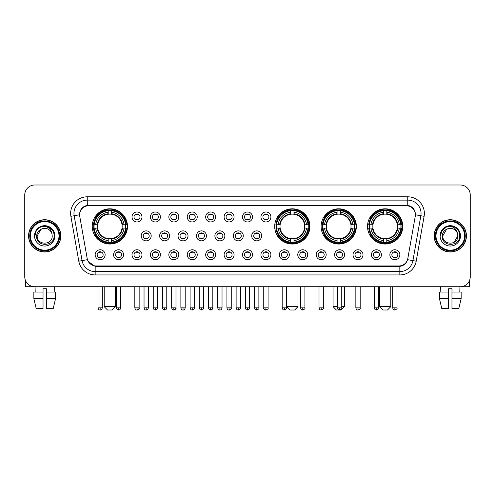 <?xml version="1.0" encoding="UTF-8"?>
<svg xmlns="http://www.w3.org/2000/svg" width="495" height="495" viewBox="0 0 495 495"><rect width="100%" height="100%" fill="white"/><g stroke="black" fill="none" stroke-linecap="round" stroke-linejoin="round"><path stroke-width="0.74" d="M274.694 226.419A17.622 17.622 0 0 0 292.316 244.041A17.622 17.622 0 0 0 309.938 226.419A17.622 17.622 0 0 0 292.316 208.803A17.622 17.622 0 0 0 274.694 226.419M321.107 226.419A17.622 17.622 0 0 0 338.729 244.041A17.622 17.622 0 0 0 356.351 226.419A17.622 17.622 0 0 0 338.729 208.803A17.622 17.622 0 0 0 321.107 226.419M367.519 226.419A17.622 17.622 0 0 0 385.141 244.041A17.622 17.622 0 0 0 402.763 226.419A17.622 17.622 0 0 0 385.141 208.803A17.622 17.622 0 0 0 367.519 226.419M92.237 226.419A17.622 17.622 0 0 0 109.859 244.041A17.622 17.622 0 0 0 127.481 226.419A17.622 17.622 0 0 0 109.859 208.803A17.622 17.622 0 0 0 92.237 226.419M123.558 254.746A4.987 4.987 0 0 1 118.571 259.733A4.987 4.987 0 0 1 113.584 254.746A4.987 4.987 0 0 1 118.571 249.758A4.987 4.987 0 0 1 123.558 254.746M115.576 254.746A2.995 2.995 0 0 0 118.571 257.74A2.995 2.995 0 0 0 121.566 254.746A2.995 2.995 0 0 0 118.571 251.757A2.995 2.995 0 0 0 115.576 254.746M141.978 254.746A4.987 4.987 0 0 1 136.991 259.733A4.987 4.987 0 0 1 132.004 254.746A4.987 4.987 0 0 1 136.991 249.758A4.987 4.987 0 0 1 141.978 254.746M133.996 254.746A2.995 2.995 0 0 0 136.991 257.74A2.995 2.995 0 0 0 139.98 254.746A2.995 2.995 0 0 0 136.991 251.757A2.995 2.995 0 0 0 133.996 254.746M160.392 254.746A4.987 4.987 0 0 1 155.405 259.733A4.987 4.987 0 0 1 150.418 254.746A4.987 4.987 0 0 1 155.405 249.758A4.987 4.987 0 0 1 160.392 254.746M152.417 254.746A2.995 2.995 0 0 0 155.405 257.74A2.995 2.995 0 0 0 158.4 254.746A2.995 2.995 0 0 0 155.405 251.757A2.995 2.995 0 0 0 152.417 254.746M178.813 254.746A4.987 4.987 0 0 1 173.825 259.733A4.987 4.987 0 0 1 168.838 254.746A4.987 4.987 0 0 1 173.825 249.758A4.987 4.987 0 0 1 178.813 254.746M170.837 254.746A2.995 2.995 0 0 0 173.825 257.74A2.995 2.995 0 0 0 176.82 254.746A2.995 2.995 0 0 0 173.825 251.757A2.995 2.995 0 0 0 170.837 254.746M197.233 254.746A4.987 4.987 0 0 1 192.246 259.733A4.987 4.987 0 0 1 187.258 254.746A4.987 4.987 0 0 1 192.246 249.758A4.987 4.987 0 0 1 197.233 254.746M189.251 254.746A2.995 2.995 0 0 0 192.246 257.74A2.995 2.995 0 0 0 195.234 254.746A2.995 2.995 0 0 0 192.246 251.757A2.995 2.995 0 0 0 189.251 254.746M215.653 254.746A4.987 4.987 0 0 1 210.666 259.733A4.987 4.987 0 0 1 205.679 254.746A4.987 4.987 0 0 1 210.666 249.758A4.987 4.987 0 0 1 215.653 254.746M207.671 254.746A2.995 2.995 0 0 0 210.666 257.74A2.995 2.995 0 0 0 213.654 254.746A2.995 2.995 0 0 0 210.666 251.757A2.995 2.995 0 0 0 207.671 254.746M234.067 254.746A4.987 4.987 0 0 1 229.08 259.733A4.987 4.987 0 0 1 224.093 254.746A4.987 4.987 0 0 1 229.08 249.758A4.987 4.987 0 0 1 234.067 254.746M226.091 254.746A2.995 2.995 0 0 0 229.08 257.74A2.995 2.995 0 0 0 232.075 254.746A2.995 2.995 0 0 0 229.08 251.757A2.995 2.995 0 0 0 226.091 254.746M252.487 254.746A4.987 4.987 0 0 1 247.5 259.733A4.987 4.987 0 0 1 242.513 254.746A4.987 4.987 0 0 1 247.5 249.758A4.987 4.987 0 0 1 252.487 254.746M244.505 254.746A2.995 2.995 0 0 0 247.5 257.74A2.995 2.995 0 0 0 250.495 254.746A2.995 2.995 0 0 0 247.5 251.757A2.995 2.995 0 0 0 244.505 254.746M270.907 254.746A4.987 4.987 0 0 1 265.92 259.733A4.987 4.987 0 0 1 260.933 254.746A4.987 4.987 0 0 1 265.92 249.758A4.987 4.987 0 0 1 270.907 254.746M262.925 254.746A2.995 2.995 0 0 0 265.92 257.74A2.995 2.995 0 0 0 268.909 254.746A2.995 2.995 0 0 0 265.92 251.757A2.995 2.995 0 0 0 262.925 254.746M289.321 254.746A4.987 4.987 0 0 1 284.334 259.733A4.987 4.987 0 0 1 279.347 254.746A4.987 4.987 0 0 1 284.334 249.758A4.987 4.987 0 0 1 289.321 254.746M281.346 254.746A2.995 2.995 0 0 0 284.334 257.74A2.995 2.995 0 0 0 287.329 254.746A2.995 2.995 0 0 0 284.334 251.757A2.995 2.995 0 0 0 281.346 254.746M307.742 254.746A4.987 4.987 0 0 1 302.754 259.733A4.987 4.987 0 0 1 297.767 254.746A4.987 4.987 0 0 1 302.754 249.758A4.987 4.987 0 0 1 307.742 254.746M299.766 254.746A2.995 2.995 0 0 0 302.754 257.74A2.995 2.995 0 0 0 305.749 254.746A2.995 2.995 0 0 0 302.754 251.757A2.995 2.995 0 0 0 299.766 254.746M326.162 254.746A4.987 4.987 0 0 1 321.175 259.733A4.987 4.987 0 0 1 316.187 254.746A4.987 4.987 0 0 1 321.175 249.758A4.987 4.987 0 0 1 326.162 254.746M318.18 254.746A2.995 2.995 0 0 0 321.175 257.74A2.995 2.995 0 0 0 324.163 254.746A2.995 2.995 0 0 0 321.175 251.757A2.995 2.995 0 0 0 318.18 254.746M344.582 254.746A4.987 4.987 0 0 1 339.595 259.733A4.987 4.987 0 0 1 334.608 254.746A4.987 4.987 0 0 1 339.595 249.758A4.987 4.987 0 0 1 344.582 254.746M336.6 254.746A2.995 2.995 0 0 0 339.595 257.74A2.995 2.995 0 0 0 342.583 254.746A2.995 2.995 0 0 0 339.595 251.757A2.995 2.995 0 0 0 336.6 254.746M362.996 254.746A4.987 4.987 0 0 1 358.009 259.733A4.987 4.987 0 0 1 353.022 254.746A4.987 4.987 0 0 1 358.009 249.758A4.987 4.987 0 0 1 362.996 254.746M355.02 254.746A2.995 2.995 0 0 0 358.009 257.74A2.995 2.995 0 0 0 361.004 254.746A2.995 2.995 0 0 0 358.009 251.757A2.995 2.995 0 0 0 355.02 254.746M381.416 254.746A4.987 4.987 0 0 1 376.429 259.733A4.987 4.987 0 0 1 371.442 254.746A4.987 4.987 0 0 1 376.429 249.758A4.987 4.987 0 0 1 381.416 254.746M373.434 254.746A2.995 2.995 0 0 0 376.429 257.74A2.995 2.995 0 0 0 379.424 254.746A2.995 2.995 0 0 0 376.429 251.757A2.995 2.995 0 0 0 373.434 254.746M399.836 254.746A4.987 4.987 0 0 1 394.849 259.733A4.987 4.987 0 0 1 389.862 254.746A4.987 4.987 0 0 1 394.849 249.758A4.987 4.987 0 0 1 399.836 254.746M391.854 254.746A2.995 2.995 0 0 0 394.849 257.74A2.995 2.995 0 0 0 397.838 254.746A2.995 2.995 0 0 0 394.849 251.757A2.995 2.995 0 0 0 391.854 254.746M105.138 254.746A4.987 4.987 0 0 1 100.151 259.733A4.987 4.987 0 0 1 95.164 254.746A4.987 4.987 0 0 1 100.151 249.758A4.987 4.987 0 0 1 105.138 254.746M97.162 254.746A2.995 2.995 0 0 0 100.151 257.74A2.995 2.995 0 0 0 103.146 254.746A2.995 2.995 0 0 0 100.151 251.757A2.995 2.995 0 0 0 97.162 254.746M151.185 235.861A4.987 4.987 0 0 1 146.198 240.848A4.987 4.987 0 0 1 141.211 235.861A4.987 4.987 0 0 1 146.198 230.874A4.987 4.987 0 0 1 151.185 235.861M143.203 235.861A2.995 2.995 0 0 0 146.198 238.856A2.995 2.995 0 0 0 149.193 235.861A2.995 2.995 0 0 0 146.198 232.873A2.995 2.995 0 0 0 143.203 235.861M169.606 235.861A4.987 4.987 0 0 1 164.618 240.848A4.987 4.987 0 0 1 159.631 235.861A4.987 4.987 0 0 1 164.618 230.874A4.987 4.987 0 0 1 169.606 235.861M161.624 235.861A2.995 2.995 0 0 0 164.618 238.856A2.995 2.995 0 0 0 167.607 235.861A2.995 2.995 0 0 0 164.618 232.873A2.995 2.995 0 0 0 161.624 235.861M188.02 235.861A4.987 4.987 0 0 1 183.032 240.848A4.987 4.987 0 0 1 178.052 235.861A4.987 4.987 0 0 1 183.032 230.874A4.987 4.987 0 0 1 188.02 235.861M180.044 235.861A2.995 2.995 0 0 0 183.032 238.856A2.995 2.995 0 0 0 186.027 235.861A2.995 2.995 0 0 0 183.032 232.873A2.995 2.995 0 0 0 180.044 235.861M206.44 235.861A4.987 4.987 0 0 1 201.453 240.848A4.987 4.987 0 0 1 196.465 235.861A4.987 4.987 0 0 1 201.453 230.874A4.987 4.987 0 0 1 206.44 235.861M198.464 235.861A2.995 2.995 0 0 0 201.453 238.856A2.995 2.995 0 0 0 204.447 235.861A2.995 2.995 0 0 0 201.453 232.873A2.995 2.995 0 0 0 198.464 235.861M224.86 235.861A4.987 4.987 0 0 1 219.873 240.848A4.987 4.987 0 0 1 214.886 235.861A4.987 4.987 0 0 1 219.873 230.874A4.987 4.987 0 0 1 224.86 235.861M216.878 235.861A2.995 2.995 0 0 0 219.873 238.856A2.995 2.995 0 0 0 222.868 235.861A2.995 2.995 0 0 0 219.873 232.873A2.995 2.995 0 0 0 216.878 235.861M243.28 235.861A4.987 4.987 0 0 1 238.293 240.848A4.987 4.987 0 0 1 233.306 235.861A4.987 4.987 0 0 1 238.293 230.874A4.987 4.987 0 0 1 243.28 235.861M235.298 235.861A2.995 2.995 0 0 0 238.293 238.856A2.995 2.995 0 0 0 241.282 235.861A2.995 2.995 0 0 0 238.293 232.873A2.995 2.995 0 0 0 235.298 235.861M261.694 235.861A4.987 4.987 0 0 1 256.707 240.848A4.987 4.987 0 0 1 251.72 235.861A4.987 4.987 0 0 1 256.707 230.874A4.987 4.987 0 0 1 261.694 235.861M253.718 235.861A2.995 2.995 0 0 0 256.707 238.856A2.995 2.995 0 0 0 259.702 235.861A2.995 2.995 0 0 0 256.707 232.873A2.995 2.995 0 0 0 253.718 235.861M141.978 216.977A4.987 4.987 0 0 1 136.991 221.964A4.987 4.987 0 0 1 132.004 216.977A4.987 4.987 0 0 1 136.991 211.99A4.987 4.987 0 0 1 141.978 216.977M133.996 216.977A2.995 2.995 0 0 0 136.991 219.972A2.995 2.995 0 0 0 139.98 216.977A2.995 2.995 0 0 0 136.991 213.988A2.995 2.995 0 0 0 133.996 216.977M160.392 216.977A4.987 4.987 0 0 1 155.405 221.964A4.987 4.987 0 0 1 150.418 216.977A4.987 4.987 0 0 1 155.405 211.99A4.987 4.987 0 0 1 160.392 216.977M152.417 216.977A2.995 2.995 0 0 0 155.405 219.972A2.995 2.995 0 0 0 158.4 216.977A2.995 2.995 0 0 0 155.405 213.988A2.995 2.995 0 0 0 152.417 216.977M178.813 216.977A4.987 4.987 0 0 1 173.825 221.964A4.987 4.987 0 0 1 168.838 216.977A4.987 4.987 0 0 1 173.825 211.99A4.987 4.987 0 0 1 178.813 216.977M170.837 216.977A2.995 2.995 0 0 0 173.825 219.972A2.995 2.995 0 0 0 176.82 216.977A2.995 2.995 0 0 0 173.825 213.988A2.995 2.995 0 0 0 170.837 216.977M197.233 216.977A4.987 4.987 0 0 1 192.246 221.964A4.987 4.987 0 0 1 187.258 216.977A4.987 4.987 0 0 1 192.246 211.99A4.987 4.987 0 0 1 197.233 216.977M189.251 216.977A2.995 2.995 0 0 0 192.246 219.972A2.995 2.995 0 0 0 195.234 216.977A2.995 2.995 0 0 0 192.246 213.988A2.995 2.995 0 0 0 189.251 216.977M215.653 216.977A4.987 4.987 0 0 1 210.666 221.964A4.987 4.987 0 0 1 205.679 216.977A4.987 4.987 0 0 1 210.666 211.99A4.987 4.987 0 0 1 215.653 216.977M207.671 216.977A2.995 2.995 0 0 0 210.666 219.972A2.995 2.995 0 0 0 213.654 216.977A2.995 2.995 0 0 0 210.666 213.988A2.995 2.995 0 0 0 207.671 216.977M234.067 216.977A4.987 4.987 0 0 1 229.08 221.964A4.987 4.987 0 0 1 224.093 216.977A4.987 4.987 0 0 1 229.08 211.99A4.987 4.987 0 0 1 234.067 216.977M226.091 216.977A2.995 2.995 0 0 0 229.08 219.972A2.995 2.995 0 0 0 232.075 216.977A2.995 2.995 0 0 0 229.08 213.988A2.995 2.995 0 0 0 226.091 216.977M252.487 216.977A4.987 4.987 0 0 1 247.5 221.964A4.987 4.987 0 0 1 242.513 216.977A4.987 4.987 0 0 1 247.5 211.99A4.987 4.987 0 0 1 252.487 216.977M244.505 216.977A2.995 2.995 0 0 0 247.5 219.972A2.995 2.995 0 0 0 250.495 216.977A2.995 2.995 0 0 0 247.5 213.988A2.995 2.995 0 0 0 244.505 216.977M270.907 216.977A4.987 4.987 0 0 1 265.92 221.964A4.987 4.987 0 0 1 260.933 216.977A4.987 4.987 0 0 1 265.92 211.99A4.987 4.987 0 0 1 270.907 216.977M262.925 216.977A2.995 2.995 0 0 0 265.92 219.972A2.995 2.995 0 0 0 268.909 216.977A2.995 2.995 0 0 0 265.92 213.988A2.995 2.995 0 0 0 262.925 216.977M79.745 216.309A8.978 8.978 0 0 1 88.58 205.778L406.42 205.778A8.978 8.978 0 0 1 415.256 216.309L407.812 258.532A8.978 8.978 0 0 1 398.97 265.951L96.03 265.951A8.978 8.978 0 0 1 87.188 258.532L79.745 216.309M93.821 228.084A16.125 16.125 0 0 1 93.821 224.761M369.103 228.084A16.125 16.125 0 0 1 369.103 224.761M322.69 228.084A16.125 16.125 0 0 1 322.69 224.761M276.278 228.084A16.125 16.125 0 0 1 276.278 224.761M28.574 235.861A16.125 16.125 0 0 0 44.698 251.986A16.125 16.125 0 0 0 60.823 235.861A16.125 16.125 0 0 0 44.698 219.737A16.125 16.125 0 0 0 28.574 235.861M434.177 235.861A16.125 16.125 0 0 0 450.302 251.986A16.125 16.125 0 0 0 466.426 235.861A16.125 16.125 0 0 0 450.302 219.737A16.125 16.125 0 0 0 434.177 235.861M79.645 213.425L79.621 214.768L79.645 213.425C80.339 209.001 82.875 206.322 87.25 205.376L407.75 205.376C412.118 206.316 414.655 208.995 415.354 213.425L415.379 214.768M87.25 196.8L407.75 196.8A16.626 16.626 0 0 1 424.116 216.309L416.202 261.193A16.626 16.626 0 0 1 399.83 274.929L95.17 274.929A16.626 16.626 0 0 1 78.798 261.193L70.884 216.309A16.626 16.626 0 0 1 87.25 196.8L87.25 200.122L407.75 200.122A13.297 13.297 0 0 1 420.843 215.733L412.929 260.611A13.297 13.297 0 0 1 399.83 271.606L95.17 271.606A13.297 13.297 0 0 1 82.071 260.611L74.157 215.733A13.297 13.297 0 0 1 87.25 200.122L87.324 205.363M82.04 208.104L84.428 206.297M84.509 206.254L86.829 205.45M399.83 274.929L399.83 266.39C403.784 265.735 406.339 263.488 407.503 259.658C406.346 263.488 403.79 265.728 399.83 266.39L96.203 266.452L95.17 266.39L88.166 261.465M414.494 210.344L415.354 213.425M470.25 194.968A9.974 9.974 0 0 0 460.276 185L34.724 185A9.974 9.974 0 0 0 24.75 194.968L24.75 276.755A9.974 9.974 0 0 0 34.724 286.729L460.276 286.729A9.974 9.974 0 0 0 470.25 276.755L470.25 194.968L470.25 276.755M407.54 259.665L412.929 260.611L420.843 215.733L424.116 216.309M24.75 194.968L24.75 276.755M460.276 185L34.724 185M34.724 286.729L460.276 286.729M25.412 280.337L25.412 286.729L63.979 286.729M33.852 292.05L33.852 298.702L36.215 308.676L33.852 298.702L33.852 292.05L43.034 292.05L43.034 288.727L46.363 288.727L46.363 292.05L55.545 292.05L55.545 298.702L53.182 308.676L55.545 298.702L46.363 298.702L46.363 292.05L46.363 308.676L53.182 308.676M54.339 286.729L54.196 292.05M43.034 292.05L43.034 308.676L36.215 308.676M33.852 298.702L43.034 298.702M35.058 286.729L35.201 292.05M58.992 235.861A14.293 14.293 0 0 0 44.698 221.568A14.293 14.293 0 0 0 30.399 235.861A14.293 14.293 0 0 0 44.698 250.161A14.293 14.293 0 0 0 58.992 235.861M59.66 235.861A14.961 14.961 0 0 0 44.698 220.9A14.961 14.961 0 0 0 29.737 235.861A14.961 14.961 0 0 0 44.698 250.823A14.961 14.961 0 0 0 59.66 235.861M60.656 235.861A15.958 15.958 0 0 0 44.698 219.904A15.958 15.958 0 0 0 28.741 235.861A15.958 15.958 0 0 0 44.698 251.825A15.958 15.958 0 0 0 60.656 235.861M51.944 233.869L52.21 235.861C52.674 245.557 36.723 245.557 37.187 235.861L40.943 229.358L42.836 228.585C39.111 229.6 37.045 232.025 36.63 235.861C35.826 247.29 54.444 246.999 54.104 235.861C54.159 232.712 52.99 230.101 50.595 228.034C48.411 226.444 45.985 225.819 43.319 226.166C48.232 226.549 51.103 229.117 51.944 233.869L52.21 235.861C52.674 245.557 36.723 245.557 37.187 235.861L40.943 229.358L42.836 228.585L40.943 229.358L37.187 235.861L40.943 229.358L42.836 228.585L40.943 229.358L37.187 235.861L40.943 229.358L42.836 228.585L40.943 229.358L37.187 235.861L40.943 229.358L42.836 228.585A7.512 7.512 0 0 1 51.944 233.869L52.21 235.861C52.674 245.557 36.723 245.557 37.187 235.861C36.723 245.557 52.674 245.557 52.21 235.861C52.674 245.557 36.723 245.557 37.187 235.861C36.723 245.557 52.674 245.557 52.21 235.861C52.674 245.557 36.723 245.557 37.187 235.861M34.526 235.861A10.172 10.172 0 0 0 44.698 246.04A10.172 10.172 0 0 0 54.871 235.861A10.172 10.172 0 0 0 44.698 225.689A10.172 10.172 0 0 0 34.526 235.861M43.319 226.166L39.798 227.378L36.209 230.967L34.898 235.861L36.209 230.967L39.798 227.378L44.698 226.067L49.599 227.378L53.182 230.967L54.499 235.861L53.182 230.967L49.599 227.378L44.698 226.067L39.798 227.378L36.209 230.967L34.898 235.861L36.209 230.967L39.798 227.378L44.698 226.067L49.599 227.378L53.182 230.967L54.499 235.861L53.182 230.967L49.599 227.378L44.698 226.067L39.798 227.378L36.209 230.967L34.898 235.861L36.209 230.967L39.798 227.378L44.698 226.067L49.599 227.378L53.182 230.967L54.499 235.861M112.186 310L107.533 310L104.21 306.677L115.514 306.677L112.186 310M111.524 242.16L111.524 242.828A16.49 16.49 0 0 0 126.268 228.084L125.6 228.084A15.828 15.828 0 0 1 111.524 242.16L111.524 240.62A14.293 14.293 0 0 0 124.059 228.084L122.048 228.084A12.301 12.301 0 0 0 111.524 214.236L111.524 210.684A15.828 15.828 0 0 1 125.6 224.761L126.268 224.761A16.49 16.49 0 0 0 111.524 210.016L111.524 210.684M94.124 228.084L93.456 228.084A16.49 16.49 0 0 0 108.201 242.828L108.201 242.16A15.828 15.828 0 0 1 94.124 228.084L95.659 228.084A14.293 14.293 0 0 0 108.201 240.62L108.201 238.609A12.301 12.301 0 0 0 122.048 228.084L122.537 228.084A12.79 12.79 0 0 1 111.524 239.104L111.524 240.62M108.201 210.684L108.201 210.016A16.49 16.49 0 0 0 93.456 224.761L94.124 224.761A15.828 15.828 0 0 1 108.201 210.684L108.201 212.225A14.293 14.293 0 0 0 95.659 224.761L97.67 224.761A12.301 12.301 0 0 0 108.201 238.609L108.201 239.104A12.79 12.79 0 0 1 97.181 228.084L95.659 228.084M94.155 228.084A15.79 15.79 0 0 1 94.155 224.761M111.524 210.715A15.79 15.79 0 0 0 108.201 210.715M125.563 224.761A15.79 15.79 0 0 1 125.563 228.084M125.6 224.761L124.059 224.761A14.293 14.293 0 0 0 111.524 212.225M124.059 228.084L125.6 228.084M108.201 240.62L108.201 242.16M122.048 224.761L124.059 224.761M122.048 228.084A12.301 12.301 0 0 1 111.524 238.609L111.524 239.104M108.201 238.609A12.301 12.301 0 0 1 97.67 228.084L97.181 228.084M111.524 242.123A15.79 15.79 0 0 1 108.201 242.123M95.659 224.761L94.124 224.761M108.201 214.211L108.201 212.225M111.524 214.236A12.301 12.301 0 0 0 97.67 224.761L97.181 224.761A12.79 12.79 0 0 1 108.201 213.741M111.524 214.211L111.524 213.741A12.79 12.79 0 0 1 122.537 224.761M96.03 217.447L95.083 217.447A17.288 17.288 0 0 1 127.147 226.419A17.288 17.288 0 0 1 95.083 235.397L96.03 235.397M294.643 310L289.99 310L286.667 306.677L297.965 306.677L294.643 310M293.981 242.16L293.981 242.828A16.49 16.49 0 0 0 308.719 228.084L308.051 228.084A15.828 15.828 0 0 1 293.981 242.16L293.981 240.62A14.293 14.293 0 0 0 306.516 228.084L304.505 228.084A12.301 12.301 0 0 0 293.981 214.236L293.981 210.684A15.828 15.828 0 0 1 308.051 224.761L308.719 224.761A16.49 16.49 0 0 0 293.981 210.016L293.981 210.684M276.581 228.084L275.907 228.084A16.49 16.49 0 0 0 290.652 242.828L290.652 242.16A15.828 15.828 0 0 1 276.581 228.084L278.116 228.084A14.293 14.293 0 0 0 290.652 240.62L290.652 238.609A12.301 12.301 0 0 0 304.505 228.084L304.994 228.084A12.79 12.79 0 0 1 293.981 239.104L293.981 240.62M290.652 210.684L290.652 210.016A16.49 16.49 0 0 0 275.907 224.761L276.581 224.761A15.828 15.828 0 0 1 290.652 210.684L290.652 212.225A14.293 14.293 0 0 0 278.116 224.761L280.127 224.761A12.301 12.301 0 0 0 290.652 238.609L290.652 239.104A12.79 12.79 0 0 1 279.638 228.084L278.116 228.084M276.612 228.084A15.79 15.79 0 0 1 276.612 224.761M293.981 210.715A15.79 15.79 0 0 0 290.652 210.715M308.02 224.761A15.79 15.79 0 0 1 308.02 228.084M308.051 224.761L306.516 224.761A14.293 14.293 0 0 0 293.981 212.225M306.516 228.084L308.051 228.084M290.652 240.62L290.652 242.16M304.505 224.761L306.516 224.761M304.505 228.084A12.301 12.301 0 0 1 293.981 238.609L293.981 239.104M290.652 238.609A12.301 12.301 0 0 1 280.127 228.084L279.638 228.084M293.981 242.123A15.79 15.79 0 0 1 290.652 242.123M278.116 224.761L276.581 224.761M290.652 214.211L290.652 212.225M293.981 214.236A12.301 12.301 0 0 0 280.127 224.761L279.638 224.761A12.79 12.79 0 0 1 290.652 213.741M293.981 214.211L293.981 213.741A12.79 12.79 0 0 1 304.994 224.761M278.481 217.447L277.54 217.447A17.288 17.288 0 0 1 309.604 226.419A17.288 17.288 0 0 1 277.54 235.397L278.481 235.397M341.754 306.677L344.378 306.677L341.055 310L336.402 310L333.073 306.677L337.429 306.677M340.393 242.16L340.393 242.828A16.49 16.49 0 0 0 355.132 228.084L354.463 228.084A15.828 15.828 0 0 1 340.393 242.16L340.393 240.62A14.293 14.293 0 0 0 352.929 228.084L350.918 228.084A12.301 12.301 0 0 0 340.393 214.236L340.393 210.684A15.828 15.828 0 0 1 354.463 224.761L355.132 224.761A16.49 16.49 0 0 0 340.393 210.016L340.393 210.684M322.988 228.084L322.319 228.084A16.49 16.49 0 0 0 337.064 242.828L337.064 242.16A15.828 15.828 0 0 1 322.988 228.084L324.528 228.084A14.293 14.293 0 0 0 337.064 240.62L337.064 238.609A12.301 12.301 0 0 0 350.918 228.084L351.407 228.084A12.79 12.79 0 0 1 340.393 239.104L340.393 240.62M337.064 210.684L337.064 210.016A16.49 16.49 0 0 0 322.319 224.761L322.988 224.761A15.828 15.828 0 0 1 337.064 210.684L337.064 212.225A14.293 14.293 0 0 0 324.528 224.761L326.539 224.761A12.301 12.301 0 0 0 337.064 238.609L337.064 239.104A12.79 12.79 0 0 1 326.05 228.084L324.528 228.084M323.025 228.084A15.79 15.79 0 0 1 323.025 224.761M340.393 210.715A15.79 15.79 0 0 0 337.064 210.715M354.432 224.761A15.79 15.79 0 0 1 354.432 228.084M354.463 224.761L352.929 224.761A14.293 14.293 0 0 0 340.393 212.225M352.929 228.084L354.463 228.084M337.064 240.62L337.064 242.16M350.918 224.761L352.929 224.761M350.918 228.084A12.301 12.301 0 0 1 340.393 238.609L340.393 239.104M337.064 238.609A12.301 12.301 0 0 1 326.539 228.084L326.05 228.084M340.393 242.123A15.79 15.79 0 0 1 337.064 242.123M324.528 224.761L322.988 224.761M337.064 214.211L337.064 212.225M340.393 214.236A12.301 12.301 0 0 0 326.539 224.761L326.05 224.761A12.79 12.79 0 0 1 337.064 213.741M340.393 214.211L340.393 213.741A12.79 12.79 0 0 1 351.407 224.761M324.893 217.447L323.953 217.447A17.288 17.288 0 0 1 356.016 226.419A17.288 17.288 0 0 1 323.953 235.397L324.893 235.397M387.467 310L382.814 310L379.486 306.677L390.79 306.677L387.467 310M386.799 242.16L386.799 242.828A16.49 16.49 0 0 0 401.544 228.084L400.876 228.084A15.828 15.828 0 0 1 386.799 242.16L386.799 240.62A14.293 14.293 0 0 0 399.341 228.084L397.33 228.084A12.301 12.301 0 0 0 386.799 214.236L386.799 210.684A15.828 15.828 0 0 1 400.876 224.761L401.544 224.761A16.49 16.49 0 0 0 386.799 210.016L386.799 210.684M369.4 228.084L368.732 228.084A16.49 16.49 0 0 0 383.476 242.828L383.476 242.16A15.828 15.828 0 0 1 369.4 228.084L370.941 228.084A14.293 14.293 0 0 0 383.476 240.62L383.476 238.609A12.301 12.301 0 0 0 397.33 228.084L397.819 228.084A12.79 12.79 0 0 1 386.799 239.104L386.799 240.62M383.476 210.684L383.476 210.016A16.49 16.49 0 0 0 368.732 224.761L369.4 224.761A15.828 15.828 0 0 1 383.476 210.684L383.476 212.225A14.293 14.293 0 0 0 370.941 224.761L372.952 224.761A12.301 12.301 0 0 0 383.476 238.609L383.476 239.104A12.79 12.79 0 0 1 372.463 228.084L370.941 228.084M369.437 228.084A15.79 15.79 0 0 1 369.437 224.761M386.799 210.715A15.79 15.79 0 0 0 383.476 210.715M400.845 224.761A15.79 15.79 0 0 1 400.845 228.084M400.876 224.761L399.341 224.761A14.293 14.293 0 0 0 386.799 212.225M399.341 228.084L400.876 228.084M383.476 240.62L383.476 242.16M397.33 224.761L399.341 224.761M397.33 228.084A12.301 12.301 0 0 1 386.799 238.609L386.799 239.104M383.476 238.609A12.301 12.301 0 0 1 372.952 228.084L372.463 228.084M386.799 242.123A15.79 15.79 0 0 1 383.476 242.123M370.941 224.761L369.4 224.761M383.476 214.211L383.476 212.225M386.799 214.236A12.301 12.301 0 0 0 372.952 224.761L372.463 224.761A12.79 12.79 0 0 1 383.476 213.741M386.799 214.211L386.799 213.741A12.79 12.79 0 0 1 397.819 224.761M371.306 217.447L370.365 217.447A17.288 17.288 0 0 1 402.429 226.419A17.288 17.288 0 0 1 370.365 235.397L371.306 235.397M135.995 219.799L135.995 219.328A2.549 2.549 0 0 0 137.987 219.328L137.987 219.799M137.987 214.162L137.987 214.632A2.549 2.549 0 0 0 135.995 214.632L135.995 214.162M154.409 219.799L154.409 219.328A2.549 2.549 0 0 0 156.408 219.328L156.408 219.799M156.408 214.162L156.408 214.632A2.549 2.549 0 0 0 154.409 214.632L154.409 214.162M172.829 219.799L172.829 219.328A2.549 2.549 0 0 0 174.822 219.328L174.822 219.799M174.822 214.162L174.822 214.632A2.549 2.549 0 0 0 172.829 214.632L172.829 214.162M191.249 219.799L191.249 219.328A2.549 2.549 0 0 0 193.242 219.328L193.242 219.799M193.242 214.162L193.242 214.632A2.549 2.549 0 0 0 191.249 214.632L191.249 214.162M209.663 219.799L209.663 219.328A2.549 2.549 0 0 0 211.662 219.328L211.662 219.799M211.662 214.162L211.662 214.632A2.549 2.549 0 0 0 209.663 214.632L209.663 214.162M228.084 219.799L228.084 219.328A2.549 2.549 0 0 0 230.076 219.328L230.076 219.799M230.076 214.162L230.076 214.632A2.549 2.549 0 0 0 228.084 214.632L228.084 214.162M246.504 219.799L246.504 219.328A2.549 2.549 0 0 0 248.496 219.328L248.496 219.799M248.496 214.162L248.496 214.632A2.549 2.549 0 0 0 246.504 214.632L246.504 214.162M264.924 219.799L264.924 219.328A2.549 2.549 0 0 0 266.916 219.328L266.916 219.799M266.916 214.162L266.916 214.632A2.549 2.549 0 0 0 264.924 214.632L264.924 214.162M145.202 238.683L145.202 238.213A2.549 2.549 0 0 0 147.194 238.213L147.194 238.683M147.194 233.04L147.194 233.516A2.549 2.549 0 0 0 145.202 233.516L145.202 233.04M163.622 238.683L163.622 238.213A2.549 2.549 0 0 0 165.615 238.213L165.615 238.683M165.615 233.04L165.615 233.516A2.549 2.549 0 0 0 163.622 233.516L163.622 233.04M182.036 238.683L182.036 238.213A2.549 2.549 0 0 0 184.035 238.213L184.035 238.683M184.035 233.04L184.035 233.516A2.549 2.549 0 0 0 182.036 233.516L182.036 233.04M200.456 238.683L200.456 238.213A2.549 2.549 0 0 0 202.449 238.213L202.449 238.683M202.449 233.04L202.449 233.516A2.549 2.549 0 0 0 200.456 233.516L200.456 233.04M218.877 238.683L218.877 238.213A2.549 2.549 0 0 0 220.869 238.213L220.869 238.683M220.869 233.04L220.869 233.516A2.549 2.549 0 0 0 218.877 233.516L218.877 233.04M237.291 238.683L237.291 238.213A2.549 2.549 0 0 0 239.289 238.213L239.289 238.683M239.289 233.04L239.289 233.516A2.549 2.549 0 0 0 237.291 233.516L237.291 233.04M255.711 238.683L255.711 238.213A2.549 2.549 0 0 0 257.709 238.213L257.709 238.683M257.709 233.04L257.709 233.516A2.549 2.549 0 0 0 255.711 233.516L255.711 233.04M99.155 257.567L99.155 257.097A2.549 2.549 0 0 0 101.147 257.097L101.147 257.567M101.147 251.924L101.147 252.401A2.549 2.549 0 0 0 99.155 252.401L99.155 251.924M469.588 280.337L469.588 286.729L431.021 286.729M439.455 292.05L439.455 298.702L441.818 308.676L439.455 298.702L439.455 292.05L448.637 292.05L448.637 288.727L451.966 288.727L451.966 292.05L461.148 292.05L461.148 298.702L458.785 308.676L461.148 298.702L451.966 298.702L451.966 292.05M459.942 286.729L459.799 292.05M448.637 292.05L448.637 308.676L441.818 308.676M439.455 298.702L448.637 298.702M458.785 308.676L451.966 308.676L451.966 298.702M440.661 286.729L440.804 292.05M464.601 235.861A14.293 14.293 0 0 0 450.302 221.568A14.293 14.293 0 0 0 436.008 235.861A14.293 14.293 0 0 0 450.302 250.161A14.293 14.293 0 0 0 464.601 235.861M465.263 235.861A14.961 14.961 0 0 0 450.302 220.9A14.961 14.961 0 0 0 435.34 235.861A14.961 14.961 0 0 0 450.302 250.823A14.961 14.961 0 0 0 465.263 235.861M466.259 235.861A15.958 15.958 0 0 0 450.302 219.904A15.958 15.958 0 0 0 434.344 235.861A15.958 15.958 0 0 0 450.302 251.825A15.958 15.958 0 0 0 466.259 235.861M446.546 229.358L442.79 235.861L446.546 229.358L448.439 228.585L446.546 229.358L442.79 235.861C442.326 245.557 458.277 245.557 457.813 235.861C458.277 245.557 442.326 245.557 442.79 235.861C442.326 245.557 458.277 245.557 457.813 235.861C458.277 245.557 442.326 245.557 442.79 235.861L446.546 229.358L448.439 228.585A7.512 7.512 0 0 1 457.547 233.869L457.813 235.861C458.277 245.557 442.326 245.557 442.79 235.861L446.546 229.358L448.439 228.585C444.714 229.6 442.648 232.025 442.233 235.861C441.429 247.29 460.047 246.999 459.707 235.861C459.762 232.712 458.593 230.101 456.198 228.034C454.014 226.444 451.589 225.819 448.922 226.166C453.835 226.549 456.712 229.117 457.547 233.869L457.813 235.861L454.057 242.371M442.79 235.861L446.546 229.358L448.439 228.585L446.546 229.358L442.79 235.861L446.546 229.358L448.439 228.585M440.129 235.861A10.172 10.172 0 0 0 450.302 246.04A10.172 10.172 0 0 0 460.474 235.861A10.172 10.172 0 0 0 450.302 225.689A10.172 10.172 0 0 0 440.129 235.861M440.5 235.861L441.818 230.967L445.401 227.378L450.302 226.067L455.202 227.378L458.791 230.967L460.103 235.861L458.791 230.967L455.202 227.378L450.302 226.067L445.401 227.378L441.818 230.967L440.5 235.861L441.818 230.967L445.401 227.378L450.302 226.067L455.202 227.378L458.791 230.967L460.103 235.861L458.791 230.967L455.202 227.378L450.302 226.067L445.401 227.378L441.818 230.967L440.5 235.861L441.818 230.967L445.401 227.378L450.302 226.067L455.202 227.378L458.791 230.967L460.103 235.861L458.791 230.967L455.202 227.378L450.302 226.067L445.401 227.378L441.818 230.967L440.5 235.861L441.818 230.967L445.401 227.378L450.302 226.067L455.202 227.378L458.791 230.967L460.103 235.861L458.791 230.967L455.202 227.378L450.302 226.067L445.401 227.378L441.818 230.967L440.5 235.861L441.818 230.967L445.401 227.378L448.922 226.166L445.401 227.378L441.818 230.967L440.5 235.861L441.818 230.967L445.401 227.378L450.302 226.067L455.202 227.378L458.791 230.967L460.103 235.861L458.791 230.967L455.202 227.378L450.302 226.067L445.401 227.378L441.818 230.967L440.5 235.861L441.818 230.967L445.401 227.378L450.302 226.067L455.202 227.378L458.791 230.967L460.103 235.861L458.791 230.967L455.202 227.378M117.575 257.567L117.575 257.097A2.549 2.549 0 0 0 119.567 257.097L119.567 257.567M119.567 251.924L119.567 252.401A2.549 2.549 0 0 0 117.575 252.401L117.575 251.924M135.995 257.567L135.995 257.097A2.549 2.549 0 0 0 137.987 257.097L137.987 257.567M137.987 251.924L137.987 252.401A2.549 2.549 0 0 0 135.995 252.401L135.995 251.924M154.409 257.567L154.409 257.097A2.549 2.549 0 0 0 156.408 257.097L156.408 257.567M156.408 251.924L156.408 252.401A2.549 2.549 0 0 0 154.409 252.401L154.409 251.924M172.829 257.567L172.829 257.097A2.549 2.549 0 0 0 174.822 257.097L174.822 257.567M174.822 251.924L174.822 252.401A2.549 2.549 0 0 0 172.829 252.401L172.829 251.924M191.249 257.567L191.249 257.097A2.549 2.549 0 0 0 193.242 257.097L193.242 257.567M193.242 251.924L193.242 252.401A2.549 2.549 0 0 0 191.249 252.401L191.249 251.924M209.663 257.567L209.663 257.097A2.549 2.549 0 0 0 211.662 257.097L211.662 257.567M211.662 251.924L211.662 252.401A2.549 2.549 0 0 0 209.663 252.401L209.663 251.924M228.084 257.567L228.084 257.097A2.549 2.549 0 0 0 230.076 257.097L230.076 257.567M230.076 251.924L230.076 252.401A2.549 2.549 0 0 0 228.084 252.401L228.084 251.924M246.504 257.567L246.504 257.097A2.549 2.549 0 0 0 248.496 257.097L248.496 257.567M248.496 251.924L248.496 252.401A2.549 2.549 0 0 0 246.504 252.401L246.504 251.924M264.924 257.567L264.924 257.097A2.549 2.549 0 0 0 266.916 257.097L266.916 257.567M266.916 251.924L266.916 252.401A2.549 2.549 0 0 0 264.924 252.401L264.924 251.924M283.338 257.567L283.338 257.097A2.549 2.549 0 0 0 285.337 257.097L285.337 257.567M285.337 251.924L285.337 252.401A2.549 2.549 0 0 0 283.338 252.401L283.338 251.924M301.758 257.567L301.758 257.097A2.549 2.549 0 0 0 303.751 257.097L303.751 257.567M303.751 251.924L303.751 252.401A2.549 2.549 0 0 0 301.758 252.401L301.758 251.924M320.178 257.567L320.178 257.097A2.549 2.549 0 0 0 322.171 257.097L322.171 257.567M322.171 251.924L322.171 252.401A2.549 2.549 0 0 0 320.178 252.401L320.178 251.924M338.592 257.567L338.592 257.097A2.549 2.549 0 0 0 340.591 257.097L340.591 257.567M340.591 251.924L340.591 252.401A2.549 2.549 0 0 0 338.592 252.401L338.592 251.924M357.013 257.567L357.013 257.097A2.549 2.549 0 0 0 359.005 257.097L359.005 257.567M359.005 251.924L359.005 252.401A2.549 2.549 0 0 0 357.013 252.401L357.013 251.924M375.433 257.567L375.433 257.097A2.549 2.549 0 0 0 377.425 257.097L377.425 257.567M377.425 251.924L377.425 252.401A2.549 2.549 0 0 0 375.433 252.401L375.433 251.924M393.853 257.567L393.853 257.097A2.549 2.549 0 0 0 395.845 257.097L395.845 257.567M395.845 251.924L395.845 252.401A2.549 2.549 0 0 0 393.853 252.401L393.853 251.924M407.75 196.8L407.75 205.376M70.884 216.309L74.157 215.733A13.297 13.297 0 0 1 73.953 213.425M74.157 215.733L79.608 214.768M95.17 274.929L95.17 266.39M78.798 261.193L87.46 259.665M415.392 214.768L420.843 215.733M412.929 260.611L416.202 261.193M108.201 242.278A15.939 15.939 0 0 0 111.524 242.278M125.711 228.084A15.939 15.939 0 0 0 125.711 224.761M111.524 210.567A15.939 15.939 0 0 0 108.201 210.567M290.652 242.278A15.939 15.939 0 0 0 293.981 242.278M308.168 228.084A15.939 15.939 0 0 0 308.168 224.761M293.981 210.567A15.939 15.939 0 0 0 290.652 210.567M337.064 242.278A15.939 15.939 0 0 0 340.393 242.278M354.581 228.084A15.939 15.939 0 0 0 354.581 224.761M340.393 210.567A15.939 15.939 0 0 0 337.064 210.567M383.476 242.278A15.939 15.939 0 0 0 386.799 242.278M400.993 228.084A15.939 15.939 0 0 0 400.993 224.761M386.799 210.567A15.939 15.939 0 0 0 383.476 210.567M146.198 307.841L144.039 307.841C144.416 309.381 145.134 310.105 146.198 310L146.198 307.841L148.358 307.841L148.358 286.729M164.618 307.841L162.459 307.841C162.83 309.381 163.554 310.105 164.618 310L164.618 307.841L166.778 307.841L166.778 286.729M183.032 307.841L180.873 307.841C181.25 309.381 181.974 310.105 183.032 310L183.032 307.841L185.198 307.841L185.198 286.729M201.453 307.841L199.293 307.841C199.671 309.381 200.388 310.105 201.453 310L201.453 307.841L203.612 307.841L203.612 286.729M219.873 307.841L217.713 307.841C218.091 309.381 218.809 310.105 219.873 310L219.873 307.841L222.032 307.841L222.032 286.729M238.293 307.841L236.127 307.841C236.505 309.381 237.229 310.105 238.293 310L238.293 307.841L240.452 307.841L240.452 286.729M256.707 307.841L254.548 307.841C254.925 309.381 255.643 310.105 256.707 310L256.707 307.841L258.873 307.841L258.873 286.729M100.151 307.841L97.991 307.841C98.369 309.381 99.087 310.105 100.151 310L100.151 307.841L102.317 307.841L102.317 286.729M118.571 307.841L116.412 307.841C116.789 309.381 117.507 310.105 118.571 310L118.571 307.841L120.731 307.841L120.731 286.729M136.991 307.841L134.826 307.841C135.203 309.381 135.927 310.105 136.991 310L136.991 307.841L139.151 307.841C139.59 308.534 138.866 309.251 136.991 310C138.055 310.105 138.773 309.381 139.151 307.841L139.151 286.729M155.405 307.841L153.246 307.841C153.623 309.381 154.347 310.105 155.405 310L155.405 307.841L157.571 307.841C158.01 308.534 157.286 309.251 155.405 310C156.47 310.105 157.193 309.381 157.571 307.841L157.571 286.729M173.825 307.841L171.666 307.841C172.043 309.381 172.761 310.105 173.825 310L173.825 307.841L175.985 307.841C176.424 308.534 175.706 309.251 173.825 310C174.89 310.105 175.607 309.381 175.985 307.841L175.985 286.729M192.246 307.841L190.086 307.841C190.464 309.381 191.181 310.105 192.246 310L192.246 307.841L194.405 307.841C194.844 308.534 194.127 309.251 192.246 310C193.31 310.105 194.028 309.381 194.405 307.841L194.405 286.729M210.666 307.841L208.5 307.841C208.878 309.381 209.602 310.105 210.666 310L210.666 307.841L212.825 307.841C213.265 308.534 212.541 309.251 210.666 310C211.724 310.105 212.448 309.381 212.825 307.841L212.825 286.729M229.08 307.841L226.92 307.841C227.298 309.381 228.016 310.105 229.08 310L229.08 307.841L231.245 307.841C231.679 308.534 230.961 309.251 229.08 310C230.144 310.105 230.868 309.381 231.245 307.841L231.245 286.729M247.5 307.841L245.341 307.841L245.341 286.729L245.341 307.841C245.718 309.381 246.436 310.105 247.5 310L247.5 307.841L249.659 307.841C250.099 308.534 249.381 309.251 247.5 310C248.564 310.105 249.282 309.381 249.659 307.841L249.659 286.729M265.92 307.841L263.755 307.841C263.321 308.534 264.039 309.251 265.92 310L265.92 307.841L268.08 307.841L268.08 286.729M284.334 307.841L282.175 307.841C282.552 309.381 283.276 310.105 284.334 310L284.334 307.841L286.5 307.841L286.5 286.729M302.754 307.841L300.595 307.841C300.972 309.381 301.69 310.105 302.754 310L302.754 307.841L304.914 307.841L304.914 286.729M321.175 307.841L319.015 307.841C319.393 309.381 320.11 310.105 321.175 310L321.175 307.841L323.334 307.841L323.334 286.729M339.595 307.841L337.429 307.841C337.807 309.381 338.531 310.105 339.595 310L339.595 307.841L341.754 307.841L341.754 286.729M358.009 307.841L355.849 307.841C356.227 309.381 356.945 310.105 358.009 310L358.009 307.841L360.174 307.841L360.174 286.729M376.429 307.841L374.269 307.841C374.647 309.381 375.365 310.105 376.429 310L376.429 307.841L378.588 307.841L378.588 286.729M394.849 307.841L392.683 307.841C393.061 309.381 393.785 310.105 394.849 310L394.849 307.841L397.009 307.841L397.009 286.729M115.514 286.729L115.514 306.677M104.21 286.729L104.21 306.677M297.965 286.729L297.965 306.677M286.667 286.729L286.667 306.677M344.378 286.729L344.378 306.677M333.073 286.729L333.073 306.677M390.79 286.729L390.79 306.677M379.486 286.729L379.486 306.677M263.755 307.841L263.755 286.729L263.755 307.841C264.132 309.381 264.856 310.105 265.92 310C267.795 309.251 268.519 308.534 268.08 307.841M144.039 307.841L144.039 286.729M148.358 307.841C147.98 309.381 147.263 310.105 146.198 310M162.459 307.841L162.459 286.729M166.778 307.841C166.4 309.381 165.683 310.105 164.618 310M180.873 307.841L180.873 286.729M185.198 307.841C184.821 309.381 184.097 310.105 183.032 310M199.293 307.841L199.293 286.729M203.612 307.841C203.241 309.381 202.517 310.105 201.453 310M217.713 307.841L217.713 286.729M222.032 307.841C221.655 309.381 220.937 310.105 219.873 310M236.127 307.841L236.127 286.729M240.452 307.841C240.075 309.381 239.357 310.105 238.293 310M254.548 307.841L254.548 286.729M258.873 307.841C259.306 308.534 258.588 309.251 256.707 310M97.991 307.841L97.991 286.729M102.317 307.841C101.939 309.381 101.215 310.105 100.151 310M116.412 307.841L116.412 286.729M120.731 307.841C120.353 309.381 119.635 310.105 118.571 310M134.826 307.841L134.826 286.729M153.246 307.841L153.246 286.729M171.666 307.841L171.666 286.729M190.086 307.841L190.086 286.729M208.5 307.841L208.5 286.729M226.92 307.841L226.92 286.729M282.175 307.841L282.175 286.729M286.5 307.841C286.939 308.534 286.215 309.251 284.334 310M300.595 307.841L300.595 286.729M304.914 307.841C305.353 308.534 304.635 309.251 302.754 310M319.015 307.841L319.015 286.729M323.334 307.841C323.773 308.534 323.056 309.251 321.175 310M337.429 307.841L337.429 286.729M341.754 307.841C342.193 308.534 341.47 309.251 339.595 310M355.849 307.841L355.849 286.729M360.174 307.841C360.607 308.534 359.89 309.251 358.009 310M374.269 307.841L374.269 286.729M378.588 307.841C379.028 308.534 378.31 309.251 376.429 310M392.683 307.841L392.683 286.729M397.009 307.841C397.448 308.534 396.724 309.251 394.849 310"/></g></svg>
